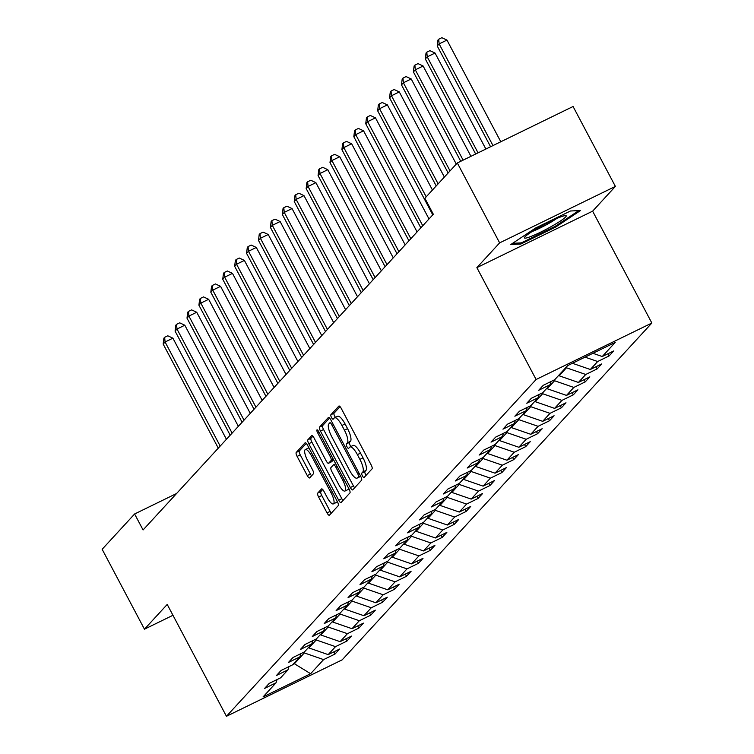<?xml version="1.0" encoding="UTF-8"?>
<svg xmlns="http://www.w3.org/2000/svg" width="754" height="754" viewBox="0 0 754 754"><rect width="100%" height="100%" fill="white"/><g stroke="black" fill="none" stroke-linecap="round" stroke-linejoin="round"><path stroke-width="1.13" d="M362.401 475.887A2.498 0.726 -116 0 0 364.022 477.565A2.498 0.726 -116 0 0 364.088 477.508L372.061 468.847A3.572 1.037 -116 0 0 371.147 464.898L341.251 408.423A3.572 1.037 -116 0 0 338.932 406.029A3.572 1.037 -116 0 0 338.838 406.104L330.874 414.766A2.498 0.726 -116 0 0 331.506 417.537A2.498 0.726 -116 0 0 333.127 419.215A2.498 0.726 -116 0 0 333.193 419.158L334.229 418.036A11.423 3.318 -116 0 1 334.531 417.81A11.423 3.318 -116 0 1 341.939 425.473L344.437 430.176A11.423 3.318 -116 0 1 347.349 442.824L346.322 443.946A2.498 0.726 -116 0 0 346.953 446.707A2.498 0.726 -116 0 0 348.574 448.385A2.498 0.726 -116 0 0 348.64 448.338L349.677 447.216A11.423 3.318 -116 0 1 349.979 446.981A11.423 3.318 -116 0 1 357.387 454.643L359.884 459.346A11.423 3.318 -116 0 1 362.797 471.995L361.769 473.116A2.498 0.726 -116 0 0 362.401 475.887M352.806 445.689A11.423 3.318 -116 0 1 353.108 445.454A11.423 3.318 -116 0 1 360.516 453.116L363.013 457.829A11.423 3.318 -116 0 1 365.926 470.477L364.898 471.599A2.498 0.726 -116 0 0 365.53 474.36A2.498 0.726 -116 0 0 366.124 475.303M340.054 406.651L334.003 413.239A2.498 0.726 -116 0 0 334.635 416.01A2.498 0.726 -116 0 0 335.539 417.32M337.358 416.51A11.423 3.318 -116 0 1 337.66 416.283A11.423 3.318 -116 0 1 345.068 423.946L347.566 428.649A11.423 3.318 -116 0 1 350.478 441.297L349.451 442.419A2.498 0.726 -116 0 0 350.082 445.18A2.498 0.726 -116 0 0 350.987 446.491M317.726 493.088A3.572 1.037 -116 0 0 318.64 497.046L327.029 512.89A3.572 1.037 -116 0 0 329.338 515.284A3.572 1.037 -116 0 0 329.432 515.208L338.282 505.585A3.572 1.037 -116 0 0 337.368 501.636L307.472 445.162A3.572 1.037 -116 0 0 305.153 442.768A3.572 1.037 -116 0 0 305.059 442.843L296.209 452.466A3.572 1.037 -116 0 0 297.123 456.415L307.255 475.557A3.572 1.037 -116 0 0 309.574 477.951A3.572 1.037 -116 0 0 309.668 477.876L313.457 473.757A3.572 1.037 -116 0 0 312.542 469.808L307.519 460.317A9.548 2.78 -116 0 1 305.332 449.544A9.548 2.78 -116 0 1 311.534 455.953L331.213 493.125A9.548 2.78 -116 0 1 333.4 503.898A9.548 2.78 -116 0 1 327.198 497.489L323.918 491.297A3.572 1.037 -116 0 0 321.609 488.903A3.572 1.037 -116 0 0 321.515 488.969L317.726 493.088L320.855 491.561A3.572 1.037 -116 0 0 321.76 495.519L330.148 511.363A3.572 1.037 -116 0 0 331.345 513.135M167.218 604.435L144.457 629.194L102.148 549.289L134.608 513.983L143.072 529.958L433.324 214.259L424.87 198.274L457.329 162.968L499.638 242.873L476.877 267.632L536.103 379.498L226.445 716.3L167.218 604.435M350.346 487.527A3.572 1.037 -116 0 0 352.655 489.921A3.572 1.037 -116 0 0 352.749 489.846L361.6 480.223A3.572 1.037 -116 0 0 360.685 476.274L330.789 419.799A3.572 1.037 -116 0 0 328.471 417.405A3.572 1.037 -116 0 0 328.376 417.48L319.526 427.103A3.572 1.037 -116 0 0 320.441 431.052L350.346 487.527L353.466 486A3.572 1.037 -116 0 0 354.663 487.772M349.941 492.909L341.091 502.532A3.572 1.037 -116 0 1 340.997 502.598A3.572 1.037 -116 0 1 338.687 500.204L308.782 443.738A3.572 1.037 -116 0 1 307.868 439.78L311.656 435.661A3.572 1.037 -116 0 1 311.751 435.595A3.572 1.037 -116 0 1 314.069 437.989L326.199 460.892A3.572 1.037 -116 0 0 328.508 463.286A3.572 1.037 -116 0 0 328.603 463.21L331.119 460.477A3.572 1.037 -116 0 0 330.205 456.528L317.585 432.683A2.498 0.726 -116 0 1 317.01 429.865A2.498 0.726 -116 0 1 318.631 431.542L349.027 488.95A3.572 1.037 -116 0 1 349.941 492.909M536.103 379.498L651.852 323.032L342.193 659.835L226.445 716.3M333.862 651.852L335.021 654.038L339.602 649.053L328.188 654.623L335.521 646.649L346.934 641.079L351.524 636.093L340.101 641.663L347.434 633.68L358.857 628.11L363.437 623.134L352.014 628.704L359.347 620.721L370.77 615.151L375.351 610.165L363.937 615.735L371.27 607.762L382.683 602.192L387.264 597.206L375.85 602.776L383.183 594.802L394.596 589.232L399.186 584.246L387.763 589.816L395.096 581.843L406.519 576.273L411.1 571.287L399.677 576.857L407.009 568.884L418.432 563.313L423.013 558.328L411.599 563.898L418.932 555.924L430.346 550.354L434.926 545.368L423.512 550.938L430.845 542.965L442.259 537.395L446.849 532.409L435.426 537.979L442.758 529.996L454.181 524.426L458.762 519.449L447.339 525.02L454.671 517.037L466.095 511.466L470.675 506.481L459.261 512.051L466.594 504.077L478.008 498.507L482.598 493.521L471.175 499.091L478.507 491.118L489.93 485.548L494.511 480.562L483.088 486.132L490.42 478.159L501.844 472.588L506.424 467.603L495.01 473.173L502.343 465.199L513.757 459.629L518.337 454.643L506.924 460.213L514.256 452.24L525.67 446.67L530.26 441.684L518.837 447.254L526.169 439.28L537.593 433.71L542.173 428.724L530.75 434.295L538.083 426.321L549.506 420.751L554.086 415.765L542.673 421.335L550.005 413.352L561.419 407.782L566 402.806L554.586 408.376L561.918 400.393L573.332 394.823L577.922 389.837L566.499 395.407L573.832 387.433L585.255 381.863L589.835 376.877L578.412 382.448L585.745 374.474L597.168 368.904L601.749 363.918L590.335 369.488L597.668 361.515L609.081 355.945L613.671 350.959L602.248 356.529L615.236 342.41L567.677 365.605L554.699 379.724L543.276 385.294L538.695 390.28L550.109 384.71L551.099 381.486M335.021 654.038L323.598 659.609L310.62 673.727L263.061 696.922L276.049 682.804L264.635 688.374L269.216 683.388L280.629 677.818L287.962 669.844L276.548 675.414L281.129 670.429L292.552 664.858L299.885 656.875L288.462 662.446L293.042 657.469L304.465 651.899L311.798 643.916L300.375 649.486L304.965 644.5L316.378 638.93L323.711 630.957L312.297 636.527L316.878 631.541L328.292 625.971L335.634 617.997L324.211 623.567L328.791 618.582L340.214 613.011L347.547 605.038L336.124 610.608L340.704 605.622L352.127 600.052L359.46 592.079L348.046 597.649L352.627 592.663L364.041 587.093L371.373 579.119L359.96 584.689L364.54 579.703L375.963 574.133L383.296 566.16L371.873 571.73L376.453 566.744L387.876 561.174L395.209 553.2L383.786 558.771L388.376 553.785L399.79 548.215L407.122 540.232L395.709 545.802L400.289 540.825L411.703 535.255L419.036 527.272L407.622 532.842L412.202 527.857L423.625 522.286L430.958 514.313L419.535 519.883L424.116 514.897L435.539 509.327L442.871 501.353L431.448 506.924L436.038 501.938L447.452 496.368L454.785 488.394L443.371 493.964L447.951 488.978L459.365 483.408L466.698 475.435L455.284 481.005L459.865 476.019L471.288 470.449L478.62 462.475L467.197 468.046L471.778 463.06L483.201 457.489L490.534 449.516L479.11 455.086L483.7 450.1L495.114 444.53L502.447 436.557L491.033 442.127L495.614 437.141L507.037 431.571L514.369 423.588L502.946 429.158L507.527 424.172L518.95 418.611L526.283 410.628L514.859 416.199L519.449 411.213L530.863 405.643L538.196 397.669L526.782 403.239L531.363 398.253L542.776 392.683L550.109 384.71M315.832 639.204L316.237 639.967L308.904 647.94L308.612 647.384M308.904 647.94L328.188 654.623M316.237 639.967L335.521 646.649M287.962 669.844L288.952 666.611M327.745 626.244L328.15 627.008L320.818 634.981L320.525 634.425M320.818 634.981L340.101 641.663M328.15 627.008L347.434 633.68M299.885 656.875L300.865 653.652M339.668 613.285L340.063 614.039L332.731 622.022L332.439 621.466M332.731 622.022L352.014 628.704M340.063 614.039L359.347 620.721M311.798 643.916L312.778 640.693M351.581 600.325L351.986 601.079L344.653 609.062L344.361 608.506M344.653 609.062L363.937 615.735M351.986 601.079L371.27 607.762M323.711 630.957L324.691 627.733M363.494 587.357L363.899 588.12L356.567 596.094L356.274 595.547M356.567 596.094L375.85 602.776M363.899 588.12L383.183 594.802M335.634 617.997L336.614 614.774M375.407 574.397L375.812 575.161L368.48 583.134L368.188 582.588M368.48 583.134L387.763 589.816M375.812 575.161L395.096 581.843M347.547 605.038L348.527 601.815M387.33 561.438L387.726 562.201L380.393 570.175L380.101 569.628M380.393 570.175L399.677 576.857M387.726 562.201L407.009 568.884M359.46 592.079L360.44 588.846M399.243 548.478L399.648 549.242L392.316 557.215L392.023 556.659M392.316 557.215L411.599 563.898M399.648 549.242L418.932 555.924M371.373 579.119L372.353 575.886M411.156 535.519L411.561 536.283L404.229 544.256L403.937 543.7M404.229 544.256L423.512 550.938M411.561 536.283L430.845 542.965M383.296 566.16L384.276 562.927M423.069 522.56L423.475 523.323L416.142 531.297L415.85 530.741M416.142 531.297L435.426 537.979M423.475 523.323L442.758 529.996M395.209 553.2L396.189 549.968M434.992 509.6L435.397 510.364L428.065 518.337L427.763 517.781M428.065 518.337L447.339 525.02M435.397 510.364L454.671 517.037M407.122 540.232L408.103 537.008M446.905 496.641L447.311 497.395L439.978 505.378L439.686 504.822M439.978 505.378L459.261 512.051M447.311 497.395L466.594 504.077M419.036 527.272L420.025 524.049M458.818 483.672L459.224 484.436L451.891 492.419L451.599 491.862M451.891 492.419L471.175 499.091M459.224 484.436L478.507 491.118M430.958 514.313L431.938 511.089M470.741 470.713L471.137 471.476L463.804 479.45L463.512 478.903M463.804 479.45L483.088 486.132M471.137 471.476L490.42 478.159M442.871 501.353L443.852 498.13M482.654 457.753L483.06 458.517L475.727 466.49L475.435 465.944M475.727 466.49L495.01 473.173M483.06 458.517L502.343 465.199M454.785 488.394L455.765 485.161M494.567 444.794L494.973 445.557L487.64 453.531L487.348 452.984M487.64 453.531L506.924 460.213M494.973 445.557L514.256 452.24M466.698 475.435L467.687 472.202M506.481 431.835L506.886 432.598L499.553 440.572L499.261 440.016M499.553 440.572L518.837 447.254M506.886 432.598L526.169 439.28M478.62 462.475L479.601 459.243M518.403 418.875L518.799 419.639L511.466 427.612L511.174 427.056M511.466 427.612L530.75 434.295M518.799 419.639L538.083 426.321M490.534 449.516L491.514 446.283M530.316 405.916L530.722 406.679L523.389 414.653L523.097 414.097M523.389 414.653L542.673 421.335M530.722 406.679L550.005 413.352M502.447 436.557L503.427 433.324M542.23 392.957L542.635 393.72L535.302 401.693L535.01 401.137M535.302 401.693L554.586 408.376M542.635 393.72L561.918 400.393M514.369 423.588L515.35 420.364M554.143 379.997L554.548 380.751L547.216 388.734L546.923 388.178M547.216 388.734L566.499 395.407M554.548 380.751L573.832 387.433M526.283 410.628L527.263 407.405M566.169 367.245L566.471 367.792L559.138 375.775L558.837 375.219M559.138 375.775L578.412 382.448M566.471 367.792L585.745 374.474M538.196 397.669L539.176 394.446M572.427 363.287L590.335 369.488M585.029 357.142L597.668 361.515M592.908 353.296L602.248 356.529M476.877 267.632L592.625 211.167L615.387 186.408L499.638 242.873M615.387 186.408L573.078 106.502L457.329 162.968M144.457 629.194L172.958 615.283M592.625 211.167L651.852 323.032M176.587 493.502L134.608 513.983M294.098 663.171L294.39 663.727L304.324 652.926L303.919 652.163M292.938 664.434L294.39 663.727L310.62 673.727M304.324 652.926L323.598 659.609M276.049 682.804L277.029 679.571M607.931 353.758L609.081 355.945M596.009 366.717L597.168 368.904M584.096 379.677L585.255 381.863M572.182 392.636L573.332 394.823M560.26 405.605L561.419 407.782M548.346 418.564L549.506 420.751M536.433 431.524L537.593 433.71M524.52 444.483L525.67 446.67M512.597 457.442L513.757 459.629M500.684 470.402L501.844 472.588M488.771 483.361L489.93 485.548M476.858 496.321L478.008 498.507M464.935 509.289L466.095 511.466M453.022 522.249L454.181 524.426M441.109 535.208L442.259 537.395M429.186 548.167L430.346 550.354M417.273 561.127L418.432 563.313M405.36 574.086L406.519 576.273M393.447 587.046L394.596 589.232M381.524 600.005L382.683 602.192M369.611 612.964L370.77 615.151M357.698 625.933L358.857 628.11M345.784 638.892L346.934 641.079M510.807 244.522L520.873 244.032L555.726 227.029L580.533 210.517L570.476 210.997L535.613 228L510.807 244.522M555.312 226.247L555.726 227.029M520.288 242.929L520.873 244.032M329.592 418.027L322.655 425.576A3.572 1.037 -116 0 0 323.57 429.526L353.466 486M358.452 476.726A2.498 0.726 -116 0 0 357.811 473.964L331.562 424.398A2.498 0.726 -116 0 0 329.941 422.721A2.498 0.726 -116 0 0 329.875 422.768L328.791 423.955A11.423 3.318 -116 0 0 331.703 436.604L349.649 470.477A11.423 3.318 -116 0 0 357.057 478.14A11.423 3.318 -116 0 0 357.358 477.913L360.421 475.765M359.818 476.716A11.423 3.318 -116 0 0 360.186 476.613A11.423 3.318 -116 0 0 360.487 476.387L357.358 477.913M312.872 436.217L310.997 438.253A3.572 1.037 -116 0 0 311.911 442.212L341.807 498.677A3.572 1.037 -116 0 0 343.004 500.449M331.524 461.787A3.572 1.037 -116 0 0 331.637 461.759A3.572 1.037 -116 0 0 331.732 461.684L333.551 459.714M338.782 484.652A9.548 2.78 -116 0 0 344.974 491.052A9.548 2.78 -116 0 0 342.787 480.289L335.85 467.188A3.572 1.037 -116 0 0 333.541 464.794A3.572 1.037 -116 0 0 333.447 464.869L330.931 467.603A3.572 1.037 -116 0 0 331.845 471.552L338.782 484.652M344.974 491.052L348.103 489.534A9.548 2.78 -116 0 0 348.734 488.404M322.731 489.525L320.855 491.561M333.4 503.898L336.52 502.371A9.548 2.78 -116 0 0 337.161 501.24M308.942 447.942A9.548 2.78 -116 0 0 308.461 448.017L305.332 449.544M306.275 443.39L299.338 450.939A3.572 1.037 -116 0 0 300.252 454.888L310.384 474.03A3.572 1.037 -116 0 0 311.581 475.802M500.797 141.761L446.962 40.085L439.139 43.902L437.235 45.975L490.581 146.747M492.975 145.579L439.139 43.902L438.715 39.227L441.844 37.7L446.962 40.085M437.235 45.975L437.951 40.056L438.715 39.227M530.863 236.511A23.647 2.564 152.1 0 0 555.868 223.881A23.647 2.564 152.1 0 0 565.632 215.587A23.647 2.564 152.1 0 0 559.798 217.246A23.647 2.564 152.1 0 0 538.403 227.765A23.647 2.564 152.1 0 0 524.586 237.312A23.647 2.564 152.1 0 0 530.863 236.511M532.088 231.544A17.907 1.942 152.1 0 0 532.833 231.261A17.907 1.942 152.1 0 0 556.64 218.547M578.818 210.592L555.076 226.407L521.306 242.882L512.645 243.297M485.878 149.047L435.049 53.044L427.226 56.861L425.313 58.944L475.661 154.023M478.055 152.855L427.226 56.861L426.802 52.186L429.931 50.659L435.049 53.044M425.313 58.944L426.038 53.016L426.802 52.186M470.948 156.323L423.126 66.013L415.313 69.82L413.399 71.903L460.741 161.309M463.126 160.14L415.313 69.82L414.879 65.146L418.008 63.619L423.126 66.013M413.399 71.903L414.116 65.975L414.879 65.146M456.293 164.099L411.213 78.972L403.39 82.78L401.486 84.863L448.13 172.968M450.044 170.894L403.39 82.78L402.966 78.105L406.095 76.578L411.213 78.972M401.486 84.863L402.202 78.934L402.966 78.105M444.37 177.058L399.3 91.931L391.477 95.749L389.564 97.822L436.217 185.927M438.131 183.853L391.477 95.749L391.053 91.064L394.182 89.537L399.3 91.931M389.564 97.822L390.289 91.903L391.053 91.064M432.457 190.017L387.386 104.891L379.564 108.708L377.65 110.781L432.768 214.871M426.208 196.813L379.564 108.708L379.139 104.024L382.259 102.506L387.386 104.891M377.65 110.781L378.376 104.863L379.139 104.024M429.007 218.962L375.464 117.85L367.65 121.667L365.737 123.741L420.845 227.831M422.758 225.757L367.65 121.667L367.217 116.993L370.346 115.466L375.464 117.85M365.737 123.741L366.453 117.822L367.217 116.993M417.085 231.921L363.551 130.81L355.728 134.627L353.824 136.7L408.932 240.79M410.845 238.716L355.728 134.627L355.304 129.952L358.433 128.425L363.551 130.81M353.824 136.7L354.54 130.781L355.304 129.952M405.171 244.88L351.637 143.769L343.815 147.586L341.901 149.66L397.019 253.749M398.923 251.676L343.815 147.586L343.39 142.911L346.52 141.384L351.637 143.769M341.901 149.66L342.627 143.741L343.39 142.911M393.258 257.84L339.724 156.728L331.901 160.545L329.988 162.628L385.106 266.709M387.009 264.635L331.901 160.545L331.468 155.871L334.597 154.344L339.724 156.728M329.988 162.628L330.704 156.7L331.468 155.871M381.336 270.799L327.802 169.688L319.979 173.505L318.075 175.588L373.183 279.668M375.096 277.595L319.979 173.505L319.555 168.83L322.684 167.303L327.802 169.688M318.075 175.588L318.791 169.659L319.555 168.83M369.422 283.758L315.888 182.657L308.066 186.464L306.162 188.547L361.27 292.637M363.183 290.554L308.066 186.464L307.641 181.789L310.771 180.263L315.888 182.657M306.162 188.547L306.878 182.619L307.641 181.789M357.509 296.727L303.975 195.616L296.152 199.424L294.239 201.507L349.356 305.596M351.26 303.513L296.152 199.424L295.728 194.749L298.857 193.222L303.975 195.616M294.239 201.507L294.965 195.578L295.728 194.749M345.596 309.687L292.052 208.575L284.239 212.392L282.326 214.466L337.434 318.556M339.347 316.473L284.239 212.392L283.806 207.708L286.935 206.191L292.052 208.575M282.326 214.466L283.042 208.547L283.806 207.708M333.673 322.646L280.139 221.535L272.317 225.352L270.413 227.425L325.521 331.515M327.434 329.432L272.317 225.352L271.892 220.677L275.022 219.15L280.139 221.535M270.413 227.425L271.129 221.506L271.892 220.677M321.76 335.605L268.226 234.494L260.403 238.311L258.49 240.385L313.607 344.474M315.511 342.401L260.403 238.311L259.979 233.636L263.108 232.109L268.226 234.494M258.49 240.385L259.216 234.466L259.979 233.636M309.847 348.565L256.313 247.453L248.49 251.271L246.577 253.344L301.694 357.434M303.598 355.36L248.49 251.271L248.066 246.596L251.195 245.069L256.313 247.453M246.577 253.344L247.303 247.425L248.066 246.596M297.934 361.524L244.39 260.413L236.577 264.23L234.664 266.303L289.772 370.393M291.685 368.32L236.577 264.23L236.143 259.555L239.272 258.028L244.39 260.413M234.664 266.303L235.38 260.384L236.143 259.555M286.011 374.484L232.477 273.372L224.654 277.189L222.75 279.272L277.858 383.352M279.772 381.279L224.654 277.189L224.23 272.514L227.359 270.988L232.477 273.372M222.75 279.272L223.467 273.344L224.23 272.514M274.098 387.443L220.564 286.341L212.741 290.149L210.828 292.232L265.945 396.312M267.849 394.238L212.741 290.149L212.317 285.474L215.446 283.947L220.564 286.341M210.828 292.232L211.554 286.303L212.317 285.474M262.185 400.412L208.651 299.3L200.828 303.108L198.915 305.191L254.032 409.281M255.936 407.198L200.828 303.108L200.394 298.433L203.523 296.906L208.651 299.3M198.915 305.191L199.631 299.263L200.394 298.433M250.262 413.371L196.728 312.26L188.905 316.077L187.001 318.15L242.109 422.24M244.023 420.157L188.905 316.077L188.481 311.393L191.61 309.866L196.728 312.26M187.001 318.15L187.718 312.231L188.481 311.393M238.349 426.33L184.815 325.219L176.992 329.036L175.088 331.11L230.196 435.199M232.109 433.116L176.992 329.036L176.568 324.352L179.697 322.835L184.815 325.219M175.088 331.11L175.805 325.191L176.568 324.352M226.436 439.29L172.902 338.178L165.079 341.996L163.166 344.069L218.283 448.159M220.187 446.085L165.079 341.996L164.655 337.321L167.784 335.794L172.902 338.178M163.166 344.069L163.891 338.15L164.655 337.321M365.926 470.477L362.797 471.995M363.013 457.829L359.884 459.346M360.516 453.116L357.387 454.643M349.451 442.419L346.322 443.946M350.478 441.297L347.349 442.824M347.566 428.649L344.437 430.176M345.068 423.946L341.939 425.473M334.003 413.239L330.874 414.766M364.898 471.599L361.769 473.116M323.57 429.526L320.441 431.052M322.655 425.576L319.526 427.103M359.13 473.323L357.811 473.964M332.882 423.748L331.562 424.398M341.807 498.677L338.687 500.204M311.911 442.212L308.782 443.738M310.997 438.253L307.868 439.78M331.732 461.684L328.603 463.21M333.372 459.374L331.119 460.477M331.524 455.887L330.205 456.528M318.895 432.042L317.585 432.683M344.107 479.648L342.787 480.289M337.17 466.547L335.85 467.188M335.7 463.767L333.654 464.766M332.523 492.485L331.213 493.125M312.844 455.312L311.534 455.953M310.384 474.03L307.255 475.557M300.252 454.888L297.123 456.415M299.338 450.939L296.209 452.466M330.148 511.363L327.029 512.89M321.76 495.519L318.64 497.046M353.108 445.454L349.979 446.981M337.66 416.283L334.531 417.81M360.186 476.613L357.057 478.14M331.637 461.759L328.508 463.286M335.69 463.748L333.541 464.794"/></g></svg>
